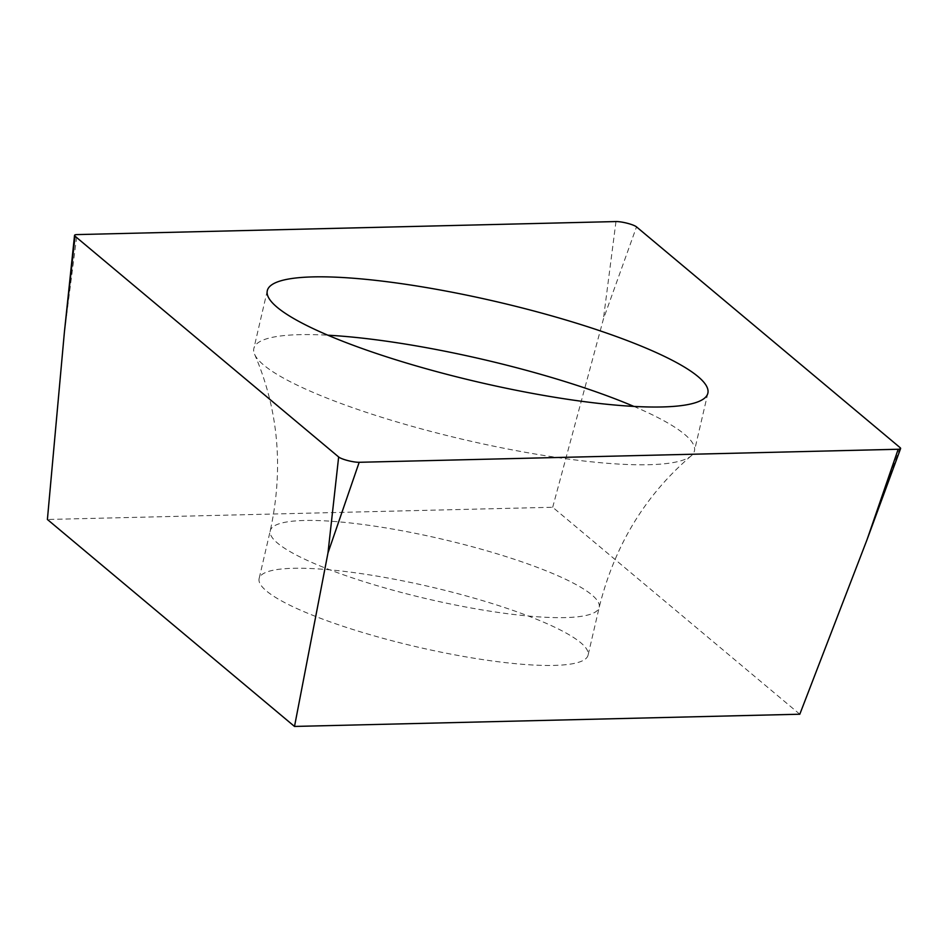 <?xml version="1.0" encoding="UTF-8"?>
<svg xmlns="http://www.w3.org/2000/svg" width="948" height="948" viewBox="0 0 948 948"><rect width="100%" height="100%" fill="white"/><g stroke="black" fill="none" stroke-linecap="round" stroke-linejoin="round"><path stroke-width="0.71" stroke-dasharray="4.74 3.56" d="M799.804 714.223L552.696 507.263L47.4 519.48M394.652 641.429A168.874 30.774 -166.9 0 1 259.124 578.576A168.874 30.774 -166.9 0 1 452.551 592.275A168.874 30.774 -166.9 0 1 588.08 655.127A168.874 30.774 -166.9 0 1 394.652 641.429M552.696 507.263L603.39 319.109L636.511 226.88M633.856 406.408A226.169 41.214 -166.9 0 1 694.422 450.94A226.169 41.214 -166.9 0 1 691.175 455.87A226.169 41.214 -166.9 0 1 435.369 432.596A226.169 41.214 -166.9 0 1 254.597 354.268A226.169 41.214 -166.9 0 1 253.863 348.426A226.169 41.214 -166.9 0 1 327.854 335.201M900.09 447.634L866.97 539.874M64.393 332.144L76.978 234.594M615.975 221.559L603.39 319.109M405.78 593.614A168.874 30.774 13.1 0 0 599.207 607.312A168.874 30.774 13.1 0 0 463.679 544.46A168.874 30.774 13.1 0 0 270.251 530.761A168.874 30.774 13.1 0 0 405.78 593.614M691.175 455.87C645.138 495.2 614.482 545.681 599.207 607.312L588.08 655.127M254.597 354.268C278.534 409.892 283.76 468.727 270.251 530.761L259.124 578.576M707.86 393.183L694.422 450.94M267.3 290.669L253.863 348.426"/><path stroke-width="1.42" d="M636.511 226.88L900.09 447.634A12.063 2.192 -166.9 0 1 900.6 448.57A12.063 2.192 -166.9 0 1 900.446 448.783A12.063 2.192 -166.9 0 1 898.183 449.257L359.185 462.292A12.063 2.192 -166.9 0 1 347.809 460.574A12.063 2.192 -166.9 0 1 338.649 456.972L75.07 236.218A12.063 2.192 -166.9 0 1 74.537 235.377A12.063 2.192 -166.9 0 1 74.714 235.068A12.063 2.192 -166.9 0 1 76.978 234.594L615.975 221.559A12.063 2.192 -166.9 0 1 627.351 223.278A12.063 2.192 -166.9 0 1 636.511 226.88A12.063 2.192 13.1 0 0 627.351 223.278A12.063 2.192 13.1 0 0 615.975 221.559L76.978 234.594A12.063 2.192 13.1 0 0 74.714 235.068A12.063 2.192 13.1 0 0 75.07 236.218L338.649 456.972A12.063 2.192 13.1 0 0 347.809 460.574A12.063 2.192 13.1 0 0 359.185 462.292L898.183 449.257A12.063 2.192 13.1 0 0 900.446 448.783A12.063 2.192 13.1 0 0 900.09 447.634L636.511 226.88M526.353 309.012A226.169 41.214 13.1 0 0 267.3 290.669A226.169 41.214 13.1 0 0 448.807 374.839A226.169 41.214 13.1 0 0 707.86 393.183A226.169 41.214 13.1 0 0 526.353 309.012M898.183 449.257L866.97 539.874L799.804 714.223L294.508 726.441L327.984 552.897L338.649 456.972M75.07 236.218L64.393 332.144L47.4 519.48L294.508 726.441M327.854 335.201A226.169 41.214 -166.9 0 1 512.915 366.769A226.169 41.214 -166.9 0 1 633.856 406.408M359.185 462.292L327.984 552.897M866.97 539.874L900.6 448.57M64.393 332.144L74.537 235.377"/></g></svg>
